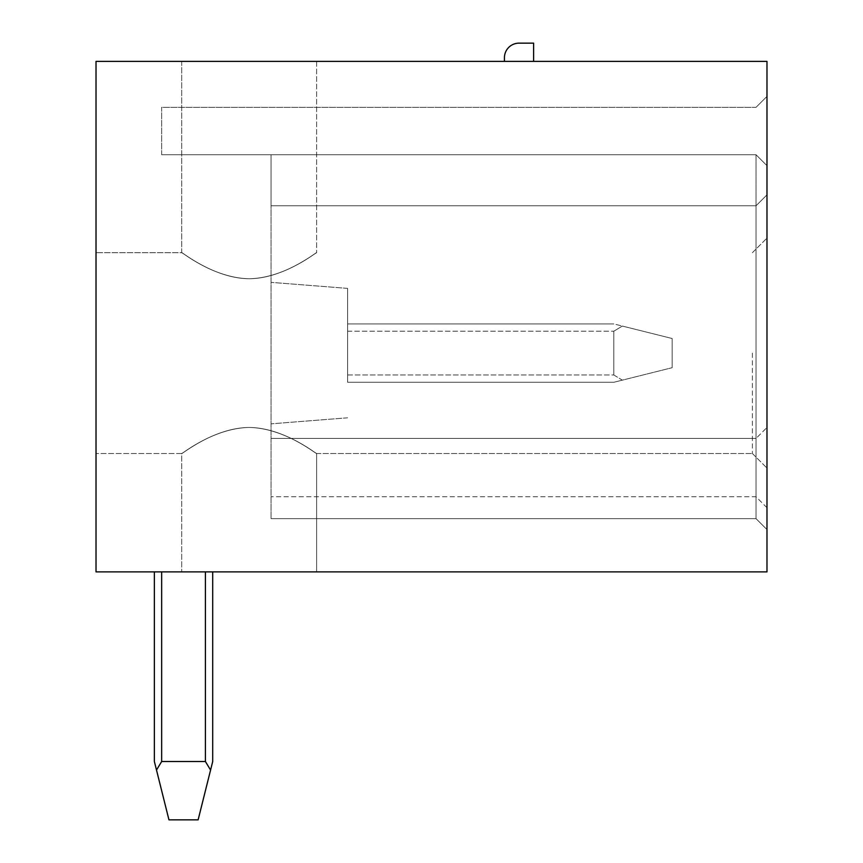 <?xml version="1.0" encoding="UTF-8"?>
<svg xmlns="http://www.w3.org/2000/svg" width="863" height="863" viewBox="0 0 863 863"><rect width="100%" height="100%" fill="white"/><g stroke="black" fill="none" stroke-linecap="round" stroke-linejoin="round"><path stroke-width="0.65" stroke-dasharray="4.32 3.24" d="M504.434 61.381L533.604 61.381L533.604 43.15L519.019 43.15A14.585 14.585 0 0 0 504.434 57.735L504.434 61.381L533.604 61.381M766.98 61.381L96.02 61.381L96.02 571.889L766.98 571.889L766.98 61.381M249.18 61.381L181.715 61.381L249.18 61.381M96.02 353.096L96.02 453.507L96.02 353.096M752.385 353.096L752.385 453.507L752.385 353.096M249.18 427.465C213.053 427.962 180.993 455.038 181.715 453.507C182.514 454.078 212.956 428.124 249.18 427.465C213.053 427.962 180.993 455.038 181.715 453.507C182.514 454.078 212.956 428.124 249.18 427.465C285.319 427.972 317.336 455.028 316.635 453.507C315.869 454.1 285.405 428.124 249.18 427.465C285.319 427.972 317.336 455.028 316.635 453.507C315.869 454.1 285.405 428.124 249.18 427.465C215.782 427.681 185.523 451.629 182.039 453.291C177.541 457.617 211.457 428.08 249.18 427.465C215.782 427.681 185.523 451.629 182.039 453.291C177.541 457.617 211.457 428.08 249.18 427.465C282.568 427.681 312.827 451.629 316.311 453.291C320.809 457.617 286.894 428.08 249.18 427.465C282.568 427.681 312.827 451.629 316.311 453.291C320.809 457.617 286.894 428.08 249.18 427.465M249.18 278.738C212.956 278.08 182.514 252.125 181.715 252.697C180.993 251.165 213.053 278.242 249.18 278.738C212.956 278.08 182.514 252.125 181.715 252.697C180.993 251.165 213.053 278.242 249.18 278.738C285.383 278.08 315.815 252.147 316.635 252.697C317.379 251.144 285.275 278.253 249.18 278.738C285.383 278.08 315.815 252.147 316.635 252.697C317.379 251.144 285.275 278.253 249.18 278.738C215.804 278.587 184.898 254.175 181.985 252.881C178.112 248.965 211.554 278.113 249.18 278.738C215.804 278.587 184.898 254.175 181.985 252.881C178.112 248.965 211.554 278.113 249.18 278.738C282.546 278.587 313.452 254.175 316.365 252.881C320.238 248.965 286.807 278.113 249.18 278.738C282.546 278.587 313.452 254.175 316.365 252.881C320.238 248.965 286.807 278.113 249.18 278.738M249.18 571.889L181.715 571.889L249.18 571.889M766.98 353.096L766.98 468.091L766.98 353.096M766.98 194.844L766.98 529.591L766.98 96.386L766.98 529.591L766.98 194.844L756.042 205.782L271.058 205.782L271.058 154.736L271.058 518.652L271.058 154.736L271.058 205.782L756.042 205.782L766.98 194.844L756.042 205.782L756.042 518.652L766.98 529.591L766.98 507.714L766.98 529.591L756.042 518.652L756.042 496.775L756.042 518.652L766.98 529.591L756.042 518.652L756.042 438.426L766.98 427.487L756.042 438.426L756.042 205.782L766.98 194.844L756.042 205.782L756.042 154.736L766.98 165.674L756.042 154.736L766.98 165.674L756.042 154.736L756.042 205.782L271.058 205.782L756.042 205.782L271.058 205.782L756.042 205.782L766.98 194.844L756.042 205.782L756.042 438.426L271.058 438.426L756.042 438.426L766.98 427.487L756.042 438.426L271.058 438.426L756.042 438.426L756.042 518.652L271.058 518.652L756.042 518.652L271.058 518.652L756.042 518.652L766.98 529.591L756.042 518.652L271.058 518.652L756.042 518.652L766.98 529.591L756.042 518.652L756.042 496.775L756.042 518.652L271.058 518.652L756.042 518.652L756.042 205.782L271.058 205.782L756.042 205.782L766.98 194.844M756.042 154.736L271.058 154.736L756.042 154.736L766.98 165.674L756.042 154.736L161.661 154.736L161.661 107.325L756.042 107.325L766.98 96.386L756.042 107.325L161.661 107.325L161.661 154.736L756.042 154.736L161.661 154.736L756.042 154.736L271.058 154.736L756.042 154.736L766.98 165.674L756.042 154.736L756.042 205.782L756.042 154.736M271.058 353.096L271.058 423.841L271.058 353.096M347.627 353.096L347.627 288.382L347.627 353.096M347.627 323.927L347.627 382.277L347.627 323.927L613.82 323.927L672.169 338.512L672.169 367.692L672.169 338.512L672.169 367.692L672.169 338.512L622.363 326.063L613.82 331.219L622.363 326.063L613.82 331.219L613.82 374.984L613.82 331.219L622.363 326.063L613.82 323.927L347.627 323.927L347.627 331.219L347.627 323.927L613.82 323.927L347.627 323.927M613.82 374.984L622.363 380.141L672.169 367.692L613.82 382.277L622.363 380.141L613.82 374.984L613.82 331.219L613.82 374.984L622.363 380.141L672.169 367.692L622.363 380.141L613.82 374.984L347.627 374.984L347.627 331.219L347.627 382.277L613.82 382.277L622.363 380.141L613.82 382.277L347.627 382.277L347.627 374.984L613.82 374.984M756.042 107.325L766.98 96.386L756.042 107.325L161.661 107.325L756.042 107.325M161.661 154.736L161.661 107.325L161.661 154.736M622.363 326.063L672.169 338.512L622.363 326.063M347.627 382.277L613.82 382.277L347.627 382.277M161.661 571.889L212.708 571.889L154.369 571.889L212.708 571.889L161.661 571.889L161.661 761.511L205.416 761.511L210.572 770.055L198.123 819.85L168.954 819.85L198.123 819.85L210.572 770.055L205.416 761.511L161.661 761.511L156.505 770.055L168.954 819.85L198.123 819.85L212.708 761.511L210.572 770.055L205.416 761.511L161.661 761.511L156.505 770.055L154.369 761.511L156.505 770.055L161.661 761.511L161.661 571.889L161.661 761.511M212.708 571.889L212.708 761.511L212.708 571.889L212.708 761.511L210.572 770.055M154.369 571.889L154.369 761.511L154.369 571.889L154.369 761.511L168.954 819.85L156.505 770.055M347.627 331.219L613.82 331.219L347.627 331.219M205.416 571.889L205.416 761.511M316.656 453.507L752.385 453.507L316.635 453.507L316.635 571.889L316.635 453.517M181.715 453.507L96.02 453.507L181.694 453.507L181.715 571.889L181.715 453.517M181.715 61.381L181.715 252.697L96.02 252.697L181.694 252.697L181.715 61.381M316.635 61.381L316.635 252.697L316.635 61.381M752.385 252.697L766.98 238.112L752.385 252.697M766.98 507.714L756.042 496.775L271.058 496.775L756.042 496.775L766.98 507.714M347.627 288.382L271.058 282.363L347.627 288.382M347.627 417.811L271.058 423.841L347.627 417.811M752.385 453.507L766.98 468.091L752.385 453.507"/><path stroke-width="1.29" d="M766.98 61.381L96.02 61.381L96.02 571.889L766.98 571.889L766.98 61.381M154.369 571.889L154.369 761.511L156.505 770.055L161.661 761.511L205.416 761.511L210.572 770.055L198.123 819.85L168.954 819.85L156.505 770.055M212.708 571.889L212.708 761.511L210.572 770.055M533.604 61.381L533.604 43.15L519.019 43.15A14.585 14.585 0 0 0 504.434 57.735L504.434 61.381M161.661 571.889L161.661 761.511M205.416 571.889L205.416 761.511"/></g></svg>

